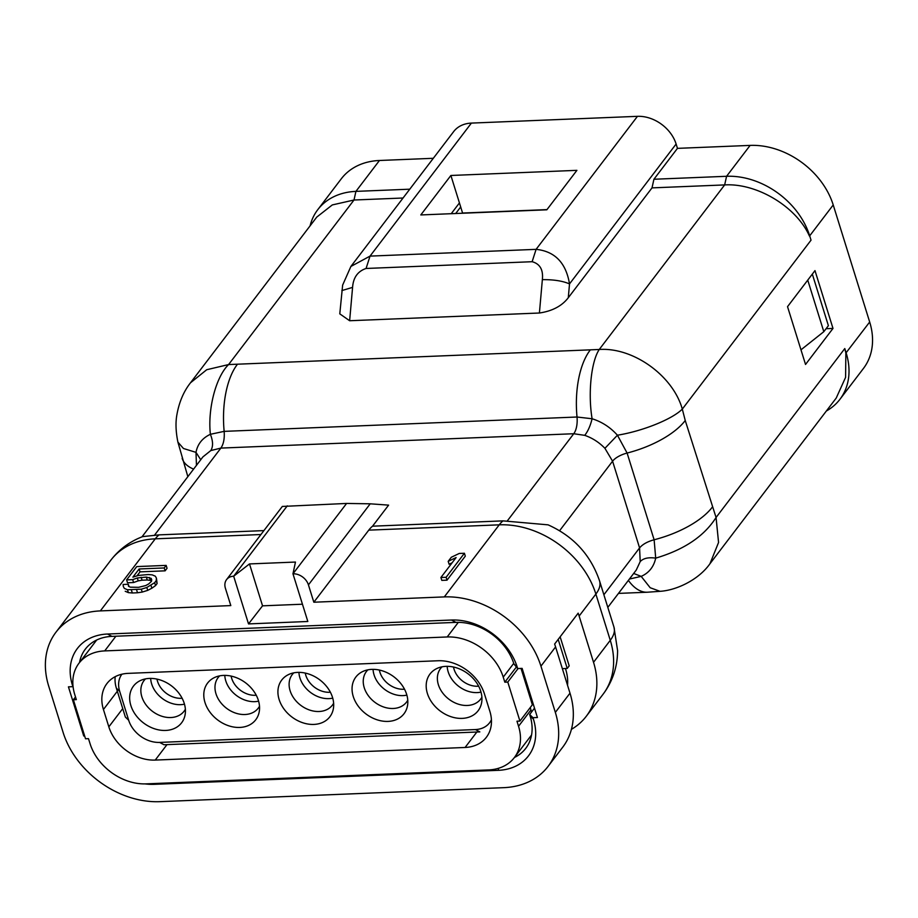 <?xml version="1.0" encoding="UTF-8"?>
<svg xmlns="http://www.w3.org/2000/svg" width="918" height="918" viewBox="0 0 918 918"><rect width="100%" height="100%" fill="white"/><g stroke="black" fill="none" stroke-linecap="round" stroke-linejoin="round"><path stroke-width="1.38" d="M464.416 553.256L459.229 553.462L451.312 557.26L448.191 561.346L456.108 557.559L440.915 577.491L446.102 577.284L464.416 553.256L465.311 556.147L447.009 580.176L446.102 577.284M452.126 562.78L449.097 564.237L448.191 561.346M447.009 580.176L441.81 580.383L440.915 577.491M444.301 596.907L313.83 602.219L308.437 584.881A13.449 10.316 -142.7 0 0 292.968 573.796L295.458 562.057L249.489 563.927L233.665 576.217A13.449 10.316 -142.7 0 0 226.562 579.614A13.449 10.316 -142.7 0 0 225.403 588.254L230.808 605.593L100.337 610.906A84.089 64.512 -142.7 0 0 55.964 632.204A84.089 64.512 -142.7 0 0 48.711 686.182L63.112 732.426A84.089 64.512 -142.7 0 0 159.755 801.666L503.718 787.667A84.089 64.512 -142.7 0 0 548.092 766.381A84.089 64.512 -142.7 0 0 555.344 712.391L540.943 666.147A84.089 64.512 -142.7 0 0 444.301 596.907L499.231 524.832A84.089 64.512 37.3 0 1 595.874 594.072L610.275 640.316L593.533 662.291L579.132 616.047A84.089 64.512 -142.7 0 0 578.168 613.155L554.633 644.046A84.089 64.512 -142.7 0 1 555.585 646.926L540.943 666.147M579.132 616.047L595.874 594.072A50.456 21.986 162.7 0 0 599.557 580.887C590.641 554.92 573.475 536.238 548.08 524.844L503.018 520.873L372.547 526.186A50.456 23.742 87.7 0 0 368.761 530.145L313.83 602.219M137.31 577.961L146.341 577.101L151.229 578.386L151.481 581.346L148.67 583.94L145.778 585.546L138.549 587.325L130.299 587.164L128.474 586.246L128.302 584.273L123.115 584.479L123.287 586.453L124.32 588.392L127.487 589.758L141.315 589.184L146.811 587.486L154.637 582.701L156.198 580.658L156.416 578.168L155.383 576.229L152.227 574.875L148.291 574.542L138.388 575.437L132.892 577.147L139.123 568.976L164.207 567.955L166.158 565.396L136.748 566.59L126.627 579.878L132.674 579.637L137.31 577.961L138.205 580.853L142.06 580.199L141.154 577.307M142.06 580.199L147.247 579.992L146.341 577.101M147.247 579.992L150.311 580.36L149.416 577.468M151.745 580.05L151.229 578.386M150.311 580.36L151.562 580.991M129.002 586.51L128.302 584.273M124.32 588.392L123.287 586.453M125.227 591.284L128.382 592.638L127.487 589.758M128.382 592.638L132.318 592.982L131.412 590.09M132.318 592.982L137.505 592.764L136.61 589.872M137.505 592.764L142.221 592.076L141.315 589.184M142.221 592.076L147.718 590.366L146.811 587.486M147.718 590.366L151.86 588.22L150.965 585.328M151.86 588.22L155.544 585.592L154.637 582.701M155.544 585.592L157.104 583.55L156.198 580.658M157.104 583.55L156.416 578.168M136.966 575.884L140.029 571.857L139.123 568.976M140.029 571.857L165.114 570.835L164.207 567.955M165.114 570.835L167.053 568.288L166.158 565.396M132.674 579.637L133.58 582.528L127.522 582.769L126.627 579.878M133.58 582.528L138.205 580.853M450.887 175.476L420.8 214.938L546.83 209.809L576.906 170.346L450.887 175.476L459.436 202.924L451.22 213.699M546.979 209.614L462.58 213.045L459.436 202.924M455.695 213.515L460.687 206.963M832.993 328.426L814.989 270.615L787.529 306.658L805.534 364.457L832.993 328.426L826.085 328.701M196.452 465.369L196.004 452.367C197.554 444.117 202.35 438.093 210.383 434.294L224.153 431.368L577.02 417.013L592.099 418.757C601.91 421.832 610.344 427.318 617.424 435.212L627.109 453.056L654.121 539.773L655.704 558.133C653.8 566.831 648.969 572.924 641.189 576.378L650.185 587.738L660.042 591.318C676.474 590.308 698.598 579.866 709.947 563.755L718.565 542.469L716.063 517.477L844.789 348.565L845.868 353.063L845.581 377.378L836.218 398.068L709.947 563.755M633.672 573.452L641.189 576.378L629.415 579.04M826.338 411.023A72.315 55.482 -142.7 0 0 839.913 399.33L863.448 368.439A72.315 55.482 -142.7 0 0 869.679 322.011L833.223 204.955A72.315 55.482 -142.7 0 0 750.121 145.4L677.461 148.36L653.926 179.251L726.574 176.29A72.315 55.482 -142.7 0 1 809.687 235.846L811.03 240.172L809.687 235.846L833.223 204.955M839.913 399.33A72.315 55.482 -142.7 0 0 846.144 352.902L844.789 348.565M141.957 536.869L202.889 456.923L210.807 450.566L220.882 448.087L573.75 433.732L584.743 435.35C592.385 438.001 599.11 442.327 604.928 448.317L612.581 461.192L639.582 547.908L640.202 561.587C643.311 558.27 648.475 557.123 655.704 558.133C684.162 549.698 704.278 536.158 716.063 517.477L685.241 420.513L682.303 409.095C672.974 375.669 633.156 347.107 599.247 349.483L228.593 364.561L206.722 369.724L190.496 382.795C183.68 391.447 179.148 402.084 176.899 414.718C175.441 422.601 175.786 431.735 177.908 442.132L187.846 476.66M640.202 561.587L636.266 570.044L607.819 607.383M604.928 448.317L617.424 435.212C642.749 431.139 672.458 419.113 682.303 409.095L811.03 240.172M409.772 189.188L355.92 191.38A72.315 55.482 -142.7 0 0 317.754 209.694A72.315 55.482 -142.7 0 0 310.077 225.874M403.048 198.013L354.004 200.009L355.92 191.38L379.455 160.489A72.315 55.482 -142.7 0 0 341.289 178.803L317.754 209.694M653.926 179.251L652.01 187.88L724.658 184.92C757.006 182.946 796.468 206.779 809.412 235.995M652.01 187.88L568.288 297.73C561.954 305.992 552.326 311.087 539.405 313.015L542.354 279.646C553.68 279.531 562.734 280.954 569.516 283.914C566.004 262.823 554.862 251.302 536.089 249.352L370.034 256.111L350.894 266.45L342.644 285.085L339.786 313.853L349.632 320.738L539.405 313.015M210.807 450.566C213.251 446.596 213.114 441.168 210.383 434.294C207.571 408.889 215.948 376.85 228.593 364.561L354.004 200.009L332.293 204.932L316.756 217.096L190.496 382.795M584.743 435.35C587.922 431.334 590.377 425.803 592.099 418.757C587.876 393.432 591.169 361.589 599.247 349.483L724.658 184.92L726.574 176.29L750.121 145.4M350.894 266.45L453.653 131.607A33.633 25.807 37.3 0 1 471.404 123.092L637.459 116.334A33.633 25.807 37.3 0 1 676.118 144.023L677.461 148.36M433.307 158.298L379.455 160.489M200.732 459.746L196.004 452.367L183.462 448.5L177.92 442.132M263.914 530.604L159.055 534.873L142.634 536.617C129.817 541.482 119.237 549.32 110.883 560.129A84.089 64.512 37.3 0 1 155.257 538.832L260.919 534.528M567.531 685.287A50.456 38.705 -142.7 0 0 565.683 669.279L565.442 668.522M73.061 686.584L72.43 685.218A57.18 43.869 37.3 0 1 107.532 634.028L451.507 620.029A57.18 43.869 37.3 0 1 517.224 667.111L517.672 668.556L522.124 668.384L537.42 717.52L532.979 717.692L529.663 714.502L530.111 715.948A50.456 38.705 37.3 0 1 525.762 748.342A50.456 38.705 37.3 0 1 514.413 757.476M79.533 662.509A50.456 38.705 37.3 0 1 85.328 649.152A50.456 38.705 37.3 0 1 111.95 636.381L455.925 622.381A50.456 38.705 37.3 0 1 513.908 663.921L517.672 668.556M529.663 714.502L534.505 708.145M532.979 717.692L533.427 719.138A57.18 43.869 37.3 0 1 498.325 770.328L154.35 784.328A57.18 43.869 37.3 0 1 145.021 783.892M72.878 686.664L68.437 686.848L83.733 735.984L84.513 735.525M84.64 735.938L83.733 735.984M282.342 506.438L346.591 503.443L370.218 503.81L388.601 505.129L372.547 526.186M346.591 503.443L292.968 573.796L307.828 621.486L248.526 623.907L233.665 576.217L287.288 505.852M248.526 623.907L262.548 605.834L249.489 563.927M302.447 604.216L262.548 605.834M548.092 766.381L562.745 747.16A84.089 64.512 -142.7 0 0 569.998 693.17L555.585 646.926M571.409 729.351A84.089 64.512 -142.7 0 0 586.281 716.269A84.089 64.512 -142.7 0 0 593.533 662.291M800.978 349.827L823.813 331.685L828.392 325.683L812.327 274.115M823.813 331.685L807.748 280.116M447.192 666.33A25.222 19.358 -142.7 0 0 448.179 671.827A25.222 19.358 -142.7 0 0 477.165 692.597A25.222 19.358 -142.7 0 0 480.998 692.092M481.893 697.187A25.222 19.358 37.3 0 1 480.676 699.08A25.222 19.358 37.3 0 1 457.887 704.014A25.222 19.358 37.3 0 1 438.368 684.69A25.222 19.358 37.3 0 1 440.548 668.499A25.222 19.358 37.3 0 1 442.04 666.812M480.757 691.288A30.271 23.225 37.3 0 1 481.594 702.867A30.271 23.225 37.3 0 1 455.913 717.956A30.271 23.225 37.3 0 1 427.386 693.457A30.271 23.225 37.3 0 1 436.647 668.614A30.271 23.225 37.3 0 1 480.757 691.288M150.667 678.402A25.222 19.358 -142.7 0 0 151.654 683.899A25.222 19.358 -142.7 0 0 180.639 704.668A25.222 19.358 -142.7 0 0 184.472 704.163M185.367 709.258A25.222 19.358 37.3 0 1 184.151 711.152A25.222 19.358 37.3 0 1 161.361 716.086A25.222 19.358 37.3 0 1 141.842 696.762A25.222 19.358 37.3 0 1 144.023 680.571A25.222 19.358 37.3 0 1 145.514 678.884M130.861 705.529A30.271 23.225 37.3 0 1 140.121 680.686A30.271 23.225 37.3 0 1 184.231 703.349A30.271 23.225 37.3 0 1 185.069 714.938A30.271 23.225 37.3 0 1 159.388 730.017A30.271 23.225 37.3 0 1 130.861 705.529M204.989 702.511A30.271 23.225 37.3 0 1 214.25 677.668A30.271 23.225 37.3 0 1 258.36 700.331A30.271 23.225 37.3 0 1 259.197 711.92A30.271 23.225 37.3 0 1 233.528 727.01A30.271 23.225 37.3 0 1 204.989 702.511M259.507 706.24A25.222 19.358 37.3 0 1 258.279 708.134A25.222 19.358 37.3 0 1 235.501 713.068A25.222 19.358 37.3 0 1 215.971 693.744A25.222 19.358 37.3 0 1 218.151 677.553A25.222 19.358 37.3 0 1 219.643 675.866M224.795 675.384A25.222 19.358 -142.7 0 0 225.782 680.881A25.222 19.358 -142.7 0 0 254.768 701.65A25.222 19.358 -142.7 0 0 258.601 701.145M298.935 672.366A25.222 19.358 -142.7 0 0 299.911 677.863A25.222 19.358 -142.7 0 0 328.908 698.632A25.222 19.358 -142.7 0 0 332.729 698.128M333.636 703.222A25.222 19.358 37.3 0 1 332.408 705.116A25.222 19.358 37.3 0 1 309.63 710.05A25.222 19.358 37.3 0 1 290.111 690.726A25.222 19.358 37.3 0 1 292.28 674.535A25.222 19.358 37.3 0 1 293.771 672.848M279.118 699.493A30.271 23.225 37.3 0 1 288.378 674.65A30.271 23.225 37.3 0 1 332.488 697.313A30.271 23.225 37.3 0 1 333.326 708.903A30.271 23.225 37.3 0 1 307.656 723.992A30.271 23.225 37.3 0 1 279.118 699.493M373.064 669.348A25.222 19.358 -142.7 0 0 374.051 674.845A25.222 19.358 -142.7 0 0 403.036 695.615A25.222 19.358 -142.7 0 0 406.869 695.11M406.628 694.306A30.271 23.225 37.3 0 1 407.466 705.885A30.271 23.225 37.3 0 1 381.785 720.974A30.271 23.225 37.3 0 1 353.246 696.475A30.271 23.225 37.3 0 1 362.518 671.632A30.271 23.225 37.3 0 1 406.628 694.306M407.764 700.205A25.222 19.358 37.3 0 1 406.536 702.098A25.222 19.358 37.3 0 1 383.758 707.032A25.222 19.358 37.3 0 1 364.239 687.708A25.222 19.358 37.3 0 1 366.408 671.517A25.222 19.358 37.3 0 1 367.911 669.83M115.22 676.669A33.633 25.807 -142.7 0 0 116.368 688.156L125.364 717.061L128.681 720.251A26.909 20.644 -142.7 0 0 159.606 742.41L475.409 729.558A26.909 20.644 -142.7 0 0 491.428 719.712M159.606 742.41L164.024 744.75L479.827 731.898L475.409 729.558M121.887 674.214A26.909 20.644 -142.7 0 0 119.684 691.346L128.681 720.251M438.081 660.753A40.358 30.96 37.3 0 1 484.474 693.997L489.868 711.335A40.358 30.96 37.3 0 1 486.391 737.246A40.358 30.96 37.3 0 1 465.093 747.47L155.222 760.081A40.358 30.96 37.3 0 1 108.829 726.838L103.436 709.499A40.358 30.96 37.3 0 1 106.913 683.589A40.358 30.96 37.3 0 1 128.21 673.364L438.081 660.753M558.178 639.387L567.232 668.442L569.194 665.871L560.141 636.805M567.232 668.442L562.355 668.648M75.505 696.946L73.371 699.745L85.523 738.772L88.484 738.646L90.067 743.706A48.769 37.42 -142.7 0 0 146.111 783.869L488.606 769.927A48.769 37.42 -142.7 0 0 514.344 757.58A48.769 37.42 -142.7 0 0 518.544 726.264L516.972 721.204L519.932 721.089L532.36 704.783L521.034 668.419M518.085 668.545L507.78 682.063L519.932 721.089M507.78 682.063L504.82 682.189L516.249 667.191M504.82 682.189L503.236 677.128A48.769 37.42 -142.7 0 0 447.192 636.966L104.698 650.908A48.769 37.42 -142.7 0 0 78.959 663.255A48.769 37.42 -142.7 0 0 74.76 694.57L76.332 699.631L73.371 699.745M531.556 712.024A48.769 37.42 -142.7 0 0 530.971 709.958L530.225 707.583M599.557 580.887L613.97 627.132A50.456 21.986 162.7 0 1 610.275 640.316A84.089 64.512 37.3 0 1 604.446 692.344A84.089 64.512 37.3 0 1 603.023 694.306L586.281 716.269M368.761 530.145L499.231 524.832A50.456 23.742 87.7 0 1 503.018 520.873M628.382 580.394A67.266 31.66 87.7 0 0 647.328 592.225L660.042 591.318M869.679 322.011L845.88 353.063M603.883 594.749L639.582 547.908C642.554 544.34 647.397 541.62 654.121 539.773A67.266 29.319 -17.3 0 0 712.253 507.218M559.578 530.742L612.581 461.192A16.822 7.333 162.7 0 1 627.109 453.056A67.266 29.319 -17.3 0 0 685.241 420.513M154.27 535.504L220.882 448.087C223.579 444.14 224.669 438.575 224.153 431.368A67.266 31.66 -92.3 0 1 237.257 364.503M507.138 521.137L573.75 433.732A16.822 7.918 87.7 0 0 577.02 417.013A67.266 31.66 -92.3 0 1 590.125 350.148M568.288 297.73L569.516 283.914L676.118 144.023M542.354 279.646C543.399 269.823 539.991 263.845 532.13 261.71L536.089 249.352L637.459 116.334M471.404 123.092L370.034 256.111L366.075 268.469C357.768 271.258 353.269 277.557 352.581 287.38L349.632 320.738M532.13 261.71L366.075 268.469M352.581 287.38L341.863 290.581M193.606 469.109A67.266 29.319 162.7 0 1 182.154 458.38M159.055 534.873A50.456 23.742 87.7 0 0 155.257 538.832L100.337 610.906M498.325 770.328L498.497 768.297M154.35 784.328L154.419 783.524M533.427 719.138L530.111 715.948M517.224 667.111L513.908 663.921M451.507 620.029L455.925 622.381M107.532 634.028L111.95 636.381M569.998 693.17L555.344 712.391M308.437 584.881L370.218 503.81M478.634 686.182A20.598 15.801 -142.7 0 1 477.739 686.239A20.598 15.801 37.3 0 1 453.515 667.042M379.386 670.06A20.598 15.801 37.3 0 0 403.61 689.257A20.598 15.801 -142.7 0 0 404.505 689.2M305.258 673.078A20.598 15.801 37.3 0 0 329.47 692.275A20.598 15.801 -142.7 0 0 330.377 692.218M256.248 695.236A20.598 15.801 -142.7 0 1 255.342 695.293A20.598 15.801 37.3 0 1 231.129 676.096M156.989 679.113A20.598 15.801 37.3 0 0 181.213 698.311A20.598 15.801 -142.7 0 0 182.108 698.254M119.684 691.346L116.368 688.156M476.855 732.025L465.093 747.47M166.996 744.636L155.222 760.081M122.737 708.604L108.829 726.838M117.332 691.254L103.436 709.499M513.724 663.37L503.236 677.128M458.334 622.347L447.192 636.966M530.971 709.958L518.544 726.264M115.897 636.22L104.698 650.908M613.97 627.132L617.585 650.564C617.539 665.539 613.35 679.194 605.031 691.529L603.023 694.306M618.468 593.395L647.328 592.225M110.883 560.129L55.964 632.204M226.562 579.614L282.354 506.415M531.556 734.985L514.344 757.58M96.677 640.018L78.959 663.255"/></g></svg>
